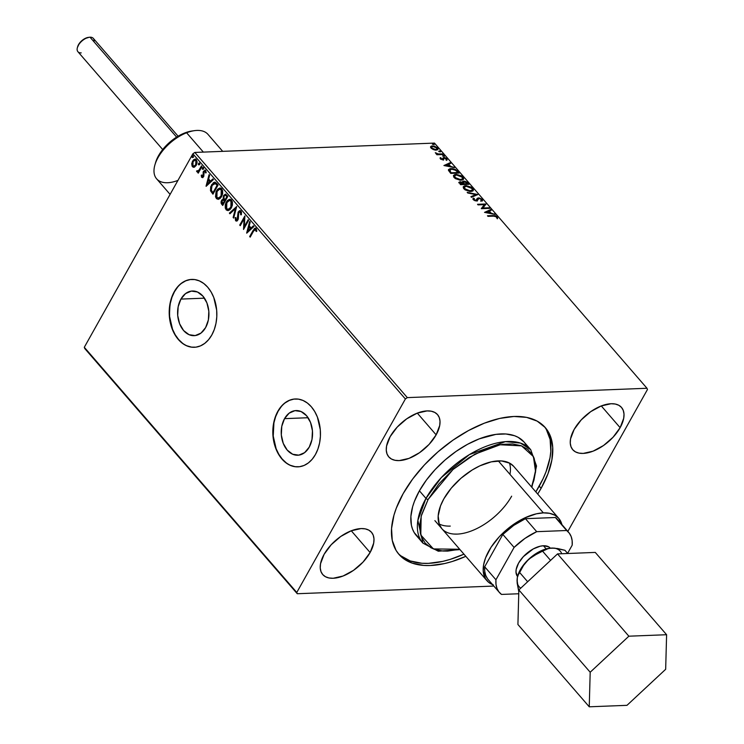 <?xml version="1.0" encoding="UTF-8"?>
<svg xmlns="http://www.w3.org/2000/svg" width="744" height="744" viewBox="0 0 744 744"><rect width="100%" height="100%" fill="white"/><g stroke="black" fill="none" stroke-linecap="round" stroke-linejoin="round"><path stroke-width="1.12" d="M620.133 427.679L601.292 405.936L620.133 427.679L613.047 437.249L603.533 445.507L593.052 451.18L583.194 453.412L578.971 453.115L575.447 451.868L572.759 449.729L571.011 446.772L570.267 443.117L570.546 438.904L574.136 429.474A32.271 17.317 -40.9 0 1 598.604 407.08A32.271 17.317 -40.9 0 1 621.519 407.442A32.271 17.317 -40.9 0 1 620.133 427.679A32.271 17.317 -40.9 0 1 595.656 450.064A32.271 17.317 -40.9 0 1 572.75 449.711A32.271 17.317 -40.9 0 1 574.136 429.474L581.222 419.895L590.727 411.646L601.208 405.964L611.075 403.732L615.288 404.038L618.813 405.275L621.5 407.424L623.249 410.372L624.002 414.027L623.714 418.24L620.133 427.679M436.142 434.849L417.3 413.115L436.142 434.849L429.056 444.428L419.551 452.678L409.07 458.36L399.203 460.592L394.99 460.285L391.465 459.039L388.777 456.9L387.029 453.952L386.276 450.297L386.564 446.084L390.144 436.644A32.271 17.317 -40.9 0 1 414.622 414.25A32.271 17.317 -40.9 0 1 437.528 414.613A32.271 17.317 -40.9 0 1 436.142 434.849A32.271 17.317 -40.9 0 1 411.674 457.244A32.271 17.317 -40.9 0 1 388.759 456.881A32.271 17.317 -40.9 0 1 390.144 436.644L397.231 427.075L406.745 418.816L417.226 413.143L427.084 410.911L431.306 411.209L434.831 412.455L437.519 414.594L439.267 417.551L440.011 421.206L439.732 425.41L436.142 434.849M370.112 552.522L351.27 530.779L370.112 552.522L363.026 562.101L353.521 570.35L343.031 576.023L333.173 578.265L328.95 577.958L325.435 576.712L322.747 574.573L320.99 571.615L320.246 567.97L320.534 563.757L324.114 554.317A32.271 17.317 -40.9 0 1 348.583 531.923A32.271 17.317 -40.9 0 1 371.498 532.286A32.271 17.317 -40.9 0 1 370.112 552.522A32.271 17.317 -40.9 0 1 345.644 574.917A32.271 17.317 -40.9 0 1 322.729 574.554A32.271 17.317 -40.9 0 1 324.114 554.317L331.201 544.738L340.706 536.489L351.187 530.816L361.054 528.575L365.276 528.882L368.792 530.128L371.479 532.267L373.237 535.215L373.981 538.87L373.693 543.083L370.112 552.522M180.913 299.088L204.47 298.167L180.913 299.088L185.544 293.592L191.357 291.099L197.458 291.992L202.917 296.14L206.916 302.901L208.822 311.252L208.376 319.92L205.614 327.593A22.348 15.661 87.8 0 1 194.138 335.674A22.348 15.661 87.8 0 1 179.369 323.119A22.348 15.661 87.8 0 1 180.913 299.088A22.348 15.661 87.8 0 1 192.398 291.006A22.348 15.661 87.8 0 1 207.157 303.561A22.348 15.661 87.8 0 1 205.614 327.593L200.982 333.089L195.17 335.581L189.069 334.688L183.61 330.55L179.62 323.779L177.704 315.428L178.16 306.761L180.913 299.088M284.534 418.649L308.09 417.728L284.534 418.649L289.165 413.143L294.977 410.651L301.078 411.544L306.537 415.691L310.527 422.453L312.443 430.804L311.987 439.481L309.234 447.144A22.348 15.661 87.8 0 1 297.758 455.235A22.348 15.661 87.8 0 1 282.99 442.68A22.348 15.661 87.8 0 1 284.534 418.649A22.348 15.661 87.8 0 1 296.01 410.567A22.348 15.661 87.8 0 1 310.778 423.113A22.348 15.661 87.8 0 1 309.234 447.144L304.603 452.65L298.79 455.142L292.69 454.249L287.231 450.101L283.241 443.34L281.325 434.989L281.781 426.312L284.534 418.649M295.461 398.961A33.964 23.808 -92.2 0 0 278.117 411.237L277.875 411.246A33.964 23.808 87.8 0 1 295.322 398.97A33.964 23.808 87.8 0 1 317.762 418.044A33.964 23.808 87.8 0 1 315.409 454.565L317.911 449.051L319.604 442.913L320.404 436.384L320.292 429.734L317.381 417.04L314.693 411.488L311.317 406.754L307.374 403.034L303.013 400.458L298.418 399.128L293.741 399.1L289.183 400.374L284.915 402.885L281.093 406.559L277.875 411.246L275.364 416.761L273.68 422.899L272.992 436.086L275.903 448.781L278.591 454.324L281.967 459.057L285.91 462.777L290.272 465.353L294.866 466.683L299.534 466.711L304.101 465.446L308.369 462.926L312.192 459.253L315.409 454.565A33.964 23.808 87.8 0 1 297.963 466.851A33.964 23.808 87.8 0 1 275.522 447.776A33.964 23.808 87.8 0 1 277.875 411.246L278.117 411.237A33.964 23.808 -92.2 0 0 275.745 447.702A33.964 23.808 -92.2 0 0 298.102 466.841M191.84 279.4A33.964 23.808 -92.2 0 0 174.496 291.685L174.254 291.695A33.964 23.808 87.8 0 1 191.701 279.409A33.964 23.808 87.8 0 1 214.142 298.483A33.964 23.808 87.8 0 1 211.798 335.014L214.3 329.49L215.983 323.352L216.783 316.832L216.671 310.174L213.761 297.479L211.073 291.927L207.697 287.203L203.754 283.483L199.392 280.907L194.798 279.577L190.129 279.549L185.563 280.813L181.294 283.334L177.472 287.007L174.254 291.695L171.752 297.209L170.06 303.347L169.372 316.526L172.282 329.22L174.97 334.772L178.346 339.497L182.289 343.226L186.651 345.802L191.255 347.123L195.923 347.16L200.48 345.886L204.749 343.365L208.571 339.692L211.798 335.014A33.964 23.808 87.8 0 1 194.342 347.29A33.964 23.808 87.8 0 1 171.901 328.216A33.964 23.808 87.8 0 1 174.254 291.695L174.496 291.685A33.964 23.808 -92.2 0 0 172.124 328.141A33.964 23.808 -92.2 0 0 194.491 347.29M511.649 496.174A47.551 25.519 -40.9 0 1 475.583 529.17A47.551 25.519 -40.9 0 1 441.815 528.64A47.551 25.519 -40.9 0 1 443.861 498.815L451.283 488.129L460.982 478.252L472.133 470.031L479.899 465.828L491.291 461.847L501.521 460.936L509.705 463.168L513.667 466.321M419.104 538.191L414.176 532.537L412.511 529.058L411.395 525.199L410.883 516.466L412.65 506.664L414.371 501.484L419.411 490.817A71.331 38.279 139.1 0 1 473.5 441.313A71.331 38.279 139.1 0 1 524.148 442.113L530.714 449.692L520.493 443.099L505.381 441.638L469.418 454.584L441.257 477.639L425.977 498.396A1.702 0.8 29.3 0 0 428.126 499.429L452.966 469.529L474.904 454.156L500.126 444.773L521.563 445.861L533.429 456.602L535.587 471.863L531.569 486.976L533.978 480.085L535.699 470.515L535.726 466.107L534.118 458.22L532.49 454.826L527.682 449.302L520.949 445.637L512.551 443.954L502.823 444.335L497.578 445.293L486.557 448.706L469.52 457.281L453.198 469.325L438.997 483.786L428.126 499.429L421.532 514.904L419.802 524.474L420.304 532.992L421.392 536.768L425.168 543.139L430.971 547.761L434.561 549.351L442.95 551.034L447.674 551.099L459.699 549.267L433.399 548.914L420.788 534.973L421.169 516.243L428.126 499.429A1.702 0.8 -150.7 0 1 425.977 498.396A71.331 38.279 -40.9 0 1 480.066 448.892A71.331 38.279 -40.9 0 1 530.714 449.692L536.536 466.042L531.867 487.329M459.997 549.611L438.272 551.211L422.908 543.129A71.331 38.279 -40.9 0 1 425.977 498.396L417.868 520.372L422.908 543.129L416.342 535.55A71.331 38.279 139.1 0 1 419.411 490.817L425.977 498.396L419.411 490.817L426.396 480.066L435.073 469.65L445.098 459.969L456.091 451.403L467.623 444.27L479.257 438.858L495.932 434.375L505.892 433.985L514.495 435.705L518.168 437.342L524.111 442.066L526.315 445.126M398.059 553.294A96.804 51.95 139.1 0 0 463.949 554.168L450.25 559.367L442.689 561.394L428.423 563.357L421.867 563.264L410.195 560.929L400.839 555.824M546.347 429.511L550.114 439.472L550.811 451.329L549.993 457.83L546.068 471.649L543.008 478.848L535.82 491.877A96.804 51.95 139.1 0 0 539.242 486.139L541.121 488.306A96.804 51.95 -40.9 0 1 537.698 494.044L541.121 488.306L539.242 486.139A96.804 51.95 139.1 0 0 544.31 426.535M465.828 556.335A96.804 51.95 -40.9 0 1 398.97 554.401A96.804 51.95 -40.9 0 1 403.127 493.691L412.613 479.099L424.387 464.963L437.993 451.831L452.91 440.206L468.562 430.525L484.353 423.178L499.68 418.426L513.946 416.473L526.603 417.375L537.159 421.113L545.222 427.54L550.476 436.393L552.727 447.358L551.871 459.987L547.947 473.816L541.121 488.306A96.804 51.95 -40.9 0 0 545.278 427.595L545.278 427.595A96.804 51.95 -40.9 0 0 476.541 426.517A96.804 51.95 -40.9 0 0 403.127 493.691L396.292 508.171L393.957 515.201L391.558 528.5L392.255 540.358L396.022 550.309L399.017 554.457L402.718 557.991L412.074 563.096L423.736 565.421L430.302 565.524L444.568 563.561L452.129 561.534L465.828 556.335M84.77 348.555L297.265 593.731L493.83 586.058L297.265 593.731L84.77 348.555L84.295 347.29L192.882 153.794L405.378 398.97L296.782 592.466L84.295 347.29L84.77 348.555M194.435 167.13L196.816 164.015L197.095 161.913L196.342 159.737L195.347 159.123L193.589 159.737L191.738 163.587L192.092 166.117L193.152 167.186L194.435 167.13L196.258 165.326L196.342 159.737L195.04 159.095L192.557 161.048L191.71 163.987L192.454 166.665L193.747 167.288M197.672 171.901L196.797 171.678L198.778 171.566L197.746 172.571L198.248 173.157L201.996 166.47L201.494 165.884L198.704 170.525L196.537 170.999L197.16 171.911L198.295 171.585L197.746 172.571L198.248 173.157L201.996 166.47L201.494 165.884L198.871 170.339L196.537 170.999L197.411 171.948M202.638 177.611L201.68 177.314L202.749 177.574L203.772 176.393L204.154 171.566L205.102 171.25L205.558 172.887L206.19 172.599L205.102 170.134L203.252 171.771L203.01 176.263L202.238 176.56L201.857 175.007L201.243 175.24L201.54 177.119L202.163 177.295L201.726 175.221L201.243 175.24L201.68 177.314L202.87 177.639M216.56 183.266L214.904 182.159L213.491 182.568L210.701 186.753L210.496 190.65L212.951 194.184L218.085 185.033L214.672 182.15L211.547 184.828L210.58 190.901L212.951 194.184L218.085 185.033L216.56 183.266M223.498 199.122L221.554 200.369L222.038 200.35L221.48 202.442L222.279 204.368L222.038 200.35L221.554 200.369L221.796 204.386L222.726 205.456L227.859 196.304L225.562 194.184L223.535 195.598L223.265 199.132L221.898 199.857L221.033 201.884L221.228 203.549L222.726 205.456L227.859 196.304L225.348 194.175L223.535 195.598L223.107 199.132M236.704 206.507L229.375 213.137L229.924 213.77L235.42 208.673L233.123 217.453L233.672 218.094L236.704 206.507L229.375 213.137L229.924 213.77L235.42 208.673L233.123 217.453L233.672 218.094L236.704 206.507M248.161 219.722L244.339 226.539L244.878 215.937L239.735 225.088L240.247 225.674L244.078 218.848L243.53 229.459L248.663 220.308L248.161 219.722L244.339 226.539L244.878 215.937L239.735 225.088L240.247 225.674L244.078 218.848L243.53 229.459L248.663 220.308L248.161 219.722M253.602 231.049L255.192 229.282L256.141 231.449L256.792 231.04L256.15 228.557L254.42 228.501L249.677 236.555L250.179 237.141L253.602 231.049L255.629 229.496L256.141 231.449L256.792 231.04L256.15 228.557L255.257 228.101L253.146 230.38L249.677 236.555L250.179 237.141L253.602 231.049M246.729 233.151L253.974 226.436L253.425 225.795L251.1 227.952L249.259 225.823L250.226 222.112L249.677 221.48L246.645 233.058L253.974 226.436L253.425 225.795L251.1 227.952L249.259 225.823L250.226 222.112L249.677 221.48L246.729 233.151M241 211.082L239.494 210.719L238.108 212.18L237.15 219.703L236.099 219.731L235.876 217.546L235.169 217.648L235.867 220.922L237.457 220.54L238.285 219.089L238.722 212.552L240.331 211.891L240.684 214.774L241.354 214.784L241.493 212.105L240.014 210.608L238.229 211.956L237.41 219.341L236.099 219.731L235.876 217.546L235.169 217.648L235.569 220.661L236.443 221.07L237.941 219.88L238.722 212.552L240.517 212.059L240.684 214.774L241.354 214.784L241 211.082M231.375 207.836L232.398 205.046L232.379 201.894L231.207 199.829L229.394 199.355L227.357 200.573L226.074 202.48L225.265 204.86L225.283 208.05L226.316 209.975L227.98 210.608L229.794 209.808L231.375 207.836L231.524 200.145L229.784 199.308L226.297 202.052L226.157 209.808L227.934 210.608L231.375 207.836M221.61 196.565L222.623 193.775L222.605 190.613L221.442 188.558L219.62 188.083L217.583 189.302L216.095 191.645L215.518 196.779L216.541 198.695L218.206 199.336L220.019 198.527L221.61 196.565L221.749 188.864L220.01 188.037L216.532 190.78L216.392 198.536L218.159 199.336L221.61 196.565M206.135 186.307L213.37 179.592L212.821 178.951L210.496 181.108L208.655 178.978L209.622 175.268L209.073 174.635L206.042 186.214L213.37 179.592L212.821 178.951L210.496 181.108L208.655 178.978L209.622 175.268L209.073 174.635L206.135 186.307M203.242 168.962L202.787 167.605L202.247 168.953L203.242 168.962L203.242 167.707L202.396 167.986L202.387 169.232L203.242 168.962L202.387 169.232M199.364 164.489L198.908 163.131L198.369 164.48L199.364 164.489L199.373 163.243L198.518 163.522L198.518 164.768L199.364 164.489L198.518 164.768M193.049 157.198L192.594 155.849L192.054 157.198L193.049 157.198L193.049 155.952L192.203 156.231L192.194 157.477L193.049 157.198L192.194 157.477M434.487 143.09L646.982 388.266L407.321 397.612L194.826 152.436L434.487 143.09L194.826 152.436L192.882 153.794L84.295 347.29L297.265 593.731L296.782 592.466L405.378 398.97L192.882 153.794L194.826 152.436L407.321 397.612L405.378 398.97L407.321 397.612L646.982 388.266L434.487 143.09M430.767 146.531L431.102 148.14L434.914 150.065L437.593 149.777L438.03 148.847L437.509 147.889L434.338 146.103L431.436 146.057L430.674 146.68L430.767 147.675L433.157 149.544L436.179 150.158L437.937 149.395L437.509 147.889L432.469 145.88L430.692 146.652M443.136 154.51L442.624 153.924L437.844 153.915L435.277 152.706L437.351 154.129L436.44 154.166L436.942 154.752L443.136 154.51L442.624 153.924L438.346 153.999L435.277 152.706L437.351 154.129L436.44 154.166L436.942 154.752L443.136 154.51M446.223 158.863L446.837 158.649L443.982 157.486L443.192 157.719L442.355 159.737L442.829 159.095L442.103 159.765L442.382 159.263L441.062 158.723L440.792 159.207L441.071 157.951L440.243 157.635L440.457 158.918L443.154 159.821L444.047 158.23L444.903 158.1L447.032 159.876L446.707 158.509L444.661 157.533L443.192 157.719L442.382 159.263L440.243 157.635L440.336 158.798L442.922 159.839L444.521 158.072L447.135 159.746M457.69 171.306L455.402 169.483L452.65 168.646L449.943 168.693L448.418 169.976L450.752 173.399L459.225 173.073L457.69 171.306L457.402 171.827L458.499 173.101L457.402 171.827L457.69 171.306L451.05 168.562L448.548 169.502L448.493 170.432L450.752 173.399L459.225 173.073L457.69 171.306M468.99 184.345L466.832 182.075L464.675 181.201L462.833 181.35L462.591 182.41L460.443 181.768L459.011 182.261L460.517 184.67L468.99 184.345L467.678 182.829L463.726 181.136L462.591 182.41L460.173 181.768L459.02 182.243L460.517 184.67L468.99 184.345M477.834 194.547L467.176 192.352L467.725 192.984L475.751 194.575L470.915 196.676L471.473 197.309L477.834 194.547L467.176 192.352L467.725 192.984L475.751 194.575L470.915 196.676L471.473 197.309L477.834 194.547M489.292 207.762L482.986 208.013L486.009 203.977L477.536 204.302L478.039 204.888L484.363 204.637L481.321 208.683L489.794 208.348L489.292 207.762L489.078 208.376L489.292 207.762L482.986 208.013L486.009 203.977L477.536 204.302L478.039 204.888L484.363 204.637L481.321 208.683L489.794 208.348L489.292 207.762M493.616 216.132L496.174 216.578L496.722 218.02L497.624 218.29L497.364 216.82L495.551 215.714L487.469 215.769L487.98 216.355L493.616 216.132L496.499 216.857L496.722 218.02L497.624 218.29L497.364 216.82L493.198 215.546L487.469 215.769L487.98 216.355L493.616 216.132M484.521 212.375L495.104 214.467L491.161 213.165L489.32 211.036L491.356 210.152L490.808 209.51L484.521 212.375L495.104 214.467L491.161 213.165L489.32 211.036L491.356 210.152L490.808 209.51L484.521 212.375M477.974 199.271L477.564 200.183L479.034 198.416L481.387 199.42L481.005 200.666L481.842 201.122L482.224 199.346L478.959 197.839L477.36 198.267L475.89 200.35L474.319 199.801L474.356 198.574L473.444 198.137L473.091 199.401L474.83 200.657L477.267 200.722L478.262 198.75L479.183 198.416L481.284 199.308L481.005 200.666L481.842 201.122L482.605 200.229L482.224 199.346L482.317 200.787M470.859 191.506L472.747 191.031L473.426 189.711L471.185 187.135L466.153 185.665L464.377 185.898L463.196 186.939L463.596 188.455L465.167 189.897L470.059 191.496L473.277 190.483L472.738 188.409L465.763 185.675L463.307 186.688L463.875 188.799L470.859 191.506M461.085 180.234L462.982 179.76L463.661 178.439L461.41 175.863L456.379 174.394L454.612 174.617L453.431 175.658L453.831 177.184L455.393 178.625L460.294 180.225L463.512 179.211L462.973 177.137L455.988 174.403L453.533 175.407L454.1 177.528L461.085 180.234M443.926 165.531L454.5 167.623L450.566 166.321L448.716 164.192L450.762 163.308L450.204 162.666L443.926 165.531L454.5 167.623L450.566 166.321L448.716 164.192L450.762 163.308L450.204 162.666L443.926 165.531M443.294 155.403L443.006 155.915L443.294 155.403L443.006 155.915L444.531 156.073L443.173 155.412L443.564 156.277L444.419 155.859L443.294 155.403L443.006 155.915L444.14 156.38L444.419 155.859L444.131 156.38L444.419 155.859M439.416 150.93L439.137 151.451L440.662 151.609L439.202 150.967L439.685 151.804L440.55 151.395L439.416 150.93L439.137 151.451L440.262 151.906L440.55 151.395M433.101 143.648L432.813 144.159L433.101 143.648L432.813 144.159L434.347 144.317L432.98 143.657L433.371 144.513L434.226 144.103L433.101 143.648L432.813 144.159L433.947 144.615L434.226 144.103L433.938 144.615L434.226 144.103M567.83 531.411L647.457 389.521L646.982 388.266L647.457 389.521L567.83 531.411M457.207 534.099L453.989 534.053M441.843 528.668L439.258 524.315L438.179 515.918L440.504 505.929L443.861 498.815A47.551 25.519 -40.9 0 1 479.926 465.818A47.551 25.519 -40.9 0 1 513.686 466.349L558.744 518.326A47.551 25.519 -40.9 0 1 561.887 524.548M225.832 194.156L223.832 195.96L223.749 199.113L224.018 195.579L223.535 195.598L225.59 194.193M190.371 279.539L185.805 280.804L181.536 283.325M177.714 286.998L174.496 291.685L171.994 297.2L170.311 303.338L169.502 309.857L169.613 316.516L172.524 329.211L175.212 334.763L178.588 339.487L182.531 343.217M186.893 345.793L191.496 347.113M293.982 399.091L289.425 400.365L285.157 402.876M281.334 406.55L278.117 411.237L275.606 416.752L273.922 422.89L273.234 436.068L276.145 448.772L278.833 454.314L282.209 459.048L286.152 462.768M290.513 465.344L295.108 466.674M494.909 216.151L487.906 216.272L492.9 216.076L493.198 215.546L492.9 216.076L494.853 216.141M496.406 216.764L497.076 217.341L497.364 216.82L497.336 218.81M497.438 218.504L496.369 216.737M484.939 212.449L490.808 209.51L490.817 210.385L484.939 212.449M489.022 211.556L489.32 211.036L489.022 211.556L490.808 213.621L489.022 211.556M490.901 213.64L491.161 213.165L490.901 213.64M494.286 214.309L494.555 213.835L494.286 214.309M486.529 212.245L488.669 211.315L490.082 212.951L489.812 213.416L490.082 212.951L486.529 212.245L486.26 212.719L488.669 211.315L490.082 212.951L486.529 212.245M481.284 208.627L484.363 204.637L481.284 208.627M477.964 204.795L485.711 204.498L486.009 203.977L485.758 204.554L477.964 204.795M482.698 208.534L482.986 208.013L482.698 208.534L488.994 208.292L482.698 208.534M481.842 201.122L482.521 200.527M481.387 199.42L481.005 200.666M480.708 201.187L481.098 199.95L480.708 201.187M472.952 198.843L473.444 198.137L473.277 199.652L476.43 200.936L477.462 200.582L478.364 198.639M478.076 199.169L477.164 201.103M477.462 200.582L477.881 199.383M477.006 198.853L478.243 198.36L475.593 200.871L476.681 199.959L475.602 200.871L475.89 200.35L474.151 199.625L473.863 200.155L474.356 198.574L473.026 198.611M473.444 198.137L473.147 198.657L473.965 199.048L472.877 198.936M474.151 199.625L474.356 198.574M476.383 200.48L476.606 199.727M476.839 199.104L477.136 198.574L476.895 199.206M481.247 199.28L479.089 198.416M482.261 200.992L481.117 199.197M479.127 198.425L476.904 199.001M473.863 200.155L473.779 199.392M471.166 196.965L475.751 194.575L471.166 196.965M475.723 194.63L477.044 194.891L475.723 194.63M463.196 186.958L465.763 185.675L465.465 186.195L466.869 186.26M471.473 188.046L472.449 188.93L472.738 188.409L473.1 190.734M473.091 190.771L472.589 189.097L470.896 187.655M467.12 186.298L464.089 186.418M472.133 190.027L471.147 191.273L469.418 191.441M464.991 189.804L463.968 187.674M464.2 187.33L464.423 189.264L464.303 187.06L466.265 186.26L471.891 188.465L472.301 190.111L470.059 191.441L472.115 190.352M469.483 191.441L470.348 190.92L464.721 188.744L464.814 189.655M458.955 182.531L460.173 181.768L459.885 182.299L460.703 182.354M462.266 182.141L462.554 181.62L462.591 182.41M462.489 181.908L463.726 181.136L463.428 181.657L464.321 181.713M466.516 182.578L467.381 183.35L467.678 182.829L467.381 183.35L468.274 184.373L466.125 182.345M464.386 181.722L462.377 181.992M461.02 182.42L458.89 182.578M463.214 183.21L463.931 182.243L463.214 183.21L463.512 182.689L464.172 184.438L463.512 182.689L464.228 181.713L467.613 183.796L464.172 184.438L463.205 182.503M460.062 183.973L460.406 182.875L460.062 183.973L460.359 183.452L460.062 183.973L460.592 184.577L460.88 184.056L460.694 182.354L463.596 183.954L460.592 184.577L459.708 183.163M460.359 183.452L461.066 182.364L463.596 183.954L460.592 184.577L463.596 183.954L460.88 184.056L459.978 182.792L460.694 182.354M463.512 182.689L464.228 181.713L465.753 182.066L467.613 183.796L464.172 184.438L467.325 184.317L467.613 183.796L464.47 183.917L463.391 182.289L464.228 181.713M453.422 175.686L455.988 174.403L455.7 174.924L457.104 174.989M461.699 176.774L462.675 177.658L462.973 177.137L463.326 179.462M463.317 179.499L462.945 177.993L461.122 176.384M457.346 175.026L454.314 175.147M462.359 178.746L461.382 179.992L459.643 180.16M455.216 178.523L454.249 176.3M454.435 176.058L454.649 177.993L454.538 175.789L456.5 174.98L462.117 177.184L462.536 178.83L460.285 180.169L462.34 179.081M459.708 180.169L460.573 179.648L454.947 177.463L455.049 178.383M452.361 169.176L448.437 169.79L451.05 168.562L450.752 169.093L452.194 169.148M449.478 170.171L449.274 171.232L449.562 170.711L449.274 171.232L450.483 172.924L450.78 172.403L450.817 173.305L451.115 172.785L449.562 170.711L451.552 169.148L455.737 170.339L457.848 172.524L457.551 173.045L457.848 172.524L451.115 172.785L450.817 173.305L457.551 173.045L450.817 173.305L449.292 170.385M449.562 170.711L450.12 169.427L452.492 169.176L455.207 170.004L456.956 171.501L457.848 172.524L451.115 172.785L449.571 169.883L449.283 170.404M444.335 165.614L450.204 162.666L450.213 163.541L444.335 165.614M448.427 164.712L448.716 164.192L448.427 164.712L450.213 166.777L448.427 164.712M450.297 166.796L450.566 166.321L450.297 166.796M453.691 167.465L453.952 166.991L453.691 167.465M445.926 165.4L448.065 164.471L449.478 166.107L449.209 166.572L449.478 166.107L445.926 165.4L445.665 165.875L448.065 164.471L449.478 166.107L445.926 165.4M440.067 158.202L440.774 159.253L440.067 158.202M441.062 158.723L441.071 157.951M443.192 157.719L442.829 159.095M442.531 159.616L442.885 159.011M447.032 159.876L446.837 158.649L446.539 159.17L446.744 160.406M446.13 158.742L446.177 159.569M443.712 159.616L443.424 160.137M446.902 159.876L445.916 158.639M440.681 159.123L440.987 158.081M444.131 156.389L442.996 155.924M436.868 154.659L437.351 154.129L436.868 154.659M435.919 153.608L436.179 152.957L435.993 153.748M437.212 154.371L442.336 154.445L442.624 153.924L442.41 154.538L437.016 154.306M440.253 151.916L439.127 151.46M430.469 147.052L432.469 145.88L432.18 146.401L433.241 146.466M436.84 148.028L437.509 147.889L437.742 149.646M437.686 149.832L436.728 147.926M433.38 146.484L430.599 146.912M436.821 149.153L434.952 150.093M431.52 147.321L431.483 148.521L431.269 147.647M435.101 150.102L435.677 149.572L431.864 148.112L431.585 148.614L431.604 147.042L432.98 146.466L436.756 147.926L437.044 149.023L435.389 150.093L436.821 149.246M433.938 144.624L432.803 144.169M466.265 186.26L470.636 187.432L472.263 189.004L472.189 190.278L469.018 190.845L465.623 189.525L464.219 187.265L466.265 186.26M456.5 174.98L461.224 176.393L462.498 177.723L462.415 178.997L459.597 179.611L455.849 178.253L454.454 175.984L456.5 174.98M432.98 146.466L435.91 147.238L437.026 149.042L435.249 149.572L432.441 148.623L431.567 147.126L432.98 146.466M250.384 236.787L249.677 236.555L253.146 230.38L255.499 228.12L254.132 229.496L250.384 236.787M255.629 229.496L256.624 231.43L256.113 229.478L255.387 229.319M247.222 232.705L250.04 221.898L247.222 232.705M251.584 227.934L253.63 226.037L251.584 227.934M248.412 230.882L250.84 228.622L249.426 226.994L250.84 228.622L247.929 230.9L248.942 227.013L250.356 228.641L248.412 230.882M243.939 228.724L244.562 218.829L244.078 218.848L244.562 218.829L243.939 228.724M240.442 225.32L239.735 225.088L244.953 216.634L240.442 225.32M244.823 226.52L248.45 220.057L244.823 226.52M240.517 212.059L241.335 213.351L241.363 214.756L240.684 214.774L241.168 214.756L241 212.04L240.033 211.752M236.694 221.033L235.569 220.661L236.053 220.643L235.653 217.629L235.169 217.648L235.876 217.601L235.709 220.01L237.02 221.052M236.852 219.917L236.099 219.731M236.583 219.713L237.903 219.322L237.41 219.341L238.257 217.787L237.662 216.169L238.145 216.151L238.712 211.938L238.229 211.956L240.247 210.626M240.368 210.599L238.489 212.393L238.173 218.597L236.75 219.861M233.793 217.648L233.123 217.453L235.904 208.655L235.42 208.673L235.904 208.655L233.793 217.648M230.203 213.509L229.375 213.137L236.62 206.841L229.859 213.119L230.203 213.509M228.166 210.589L226.157 209.808L226.641 209.789L226.781 202.033L226.297 202.052L230.017 199.308M229.877 199.336L227.283 201.243L225.748 204.842L226.12 208.999L228.25 210.589M229.524 200.489L231.719 201.373L232.277 204.182L230.956 207.874L228.631 209.464M229.952 200.406L231.496 201.085L231.012 201.103L231.496 201.085L231.356 207.241L228.343 209.455M226.669 208.841L226.808 202.638L229.543 200.424L231.012 201.103L230.873 207.26L228.11 209.483L226.548 208.701L225.888 206.748L227.199 202.005L228.706 200.638L230.194 200.517L231.691 202.508L231.217 206.572L228.975 209.25L226.669 208.841M223.265 199.132L223.749 199.113M225.59 195.281L227.311 196.639L225.404 200.043L223.916 198.732L224.046 196.184L225.181 195.3L226.734 195.97L225.674 195.281L227.311 196.639L226.25 195.998L226.827 196.658L224.921 200.062L227.311 196.639L224.921 200.062L223.684 197.42L224.26 195.858L225.423 195.328M223.284 200.136L224.372 200.424M224.614 200.685L222.744 203.93L222.065 200.936L223.154 200.062L224.614 200.685L223.386 200.099M224.39 201.001L222.744 203.93L224.874 200.982L222.744 203.93L221.777 202.517L222.065 200.936L223.051 200.071L224.39 201.001M218.401 199.318L216.392 198.536L216.876 198.518L217.016 190.762L216.532 190.78L220.252 188.037M220.103 188.065L217.508 189.971L215.983 193.57L216.346 197.727L218.476 199.318M219.75 189.218L221.842 189.953L222.512 192.901L221.182 196.602L218.866 198.183M220.178 189.134L221.721 189.804L221.238 189.822L221.721 189.804L221.582 195.97L218.578 198.183M216.895 197.569L217.034 191.357L219.778 189.153L221.238 189.822L221.098 195.988L218.345 198.211L216.895 197.569L216.113 195.477L217.434 190.724L218.931 189.367L220.429 189.246L221.917 191.236L221.442 195.3L219.201 197.978L216.895 197.569M215.025 182.141L212.765 183.684L210.943 187.655L211.064 190.883L213.147 193.831L210.58 190.901L211.064 190.883L212.031 184.81L211.547 184.828L214.914 182.159M214.765 183.331L217.536 185.368L213.463 192.64L217.536 185.368L212.97 192.659L211.333 190.343L212.049 185.414L215.518 183.415L214.7 183.34M215.332 183.359L216.513 184.763L215.518 183.415M214.932 183.312L217.536 185.368L216.513 184.763L217.053 185.386L212.97 192.659L212.458 192.064L211.147 189.72L211.324 187.107L213.128 183.973L215.035 183.433M206.618 185.861L209.445 175.054L206.618 185.861M210.989 181.09L213.026 179.192L210.989 181.09M207.809 184.038L210.245 181.778L208.832 180.15L210.245 181.778L207.325 184.056L208.348 180.169L209.762 181.796L207.809 184.038M206.042 172.868L205.251 171.38L205.558 172.887L206.19 172.599L205.66 170.497L203.512 171.194L203.995 171.176L203.093 172.422L203.577 172.403L203.689 174.077L203.093 172.422L203.586 176.105L203.326 175.37L203.586 176.105L202.117 176.458L201.857 175.007L201.243 175.24L201.857 175.175L201.922 176.858L202.675 177.621M203.103 176.123L202.117 176.458M205.66 170.497L204.888 170.125M205.232 170.116L203.995 171.176L205.121 170.143M201.68 177.314L203.633 176.672L204.033 171.743L205.251 171.38M205.418 171.157L204.516 171.725M205.744 171.362L206.051 172.664M203.586 176.105L202.861 176.588M203.726 168.944L202.87 169.214L202.396 167.986L203.726 167.688M203.242 167.707L202.396 167.986M203.27 167.586L202.982 169.307M196.797 171.678L197.03 170.981L196.537 170.999L197.262 170.822L197.839 171.929M197.997 171.055L197.337 170.953M197.83 170.934L199.355 170.32L201.782 166.219L198.23 171.092M199.848 164.471L199.001 164.75L199.011 163.494L198.518 163.522L199.857 163.224M199.373 163.243L198.518 163.522M199.392 163.113L199.104 164.843M193.998 167.261L192.454 166.665L192.938 166.647L191.71 163.987L192.557 161.048L195.272 159.104M195.83 159.104L193.803 159.969L192.278 163.168L192.575 166.098L194.063 167.27M195.207 160.127L196.639 160.974L196.658 163.745L195.402 165.773L193.756 166.117M194.072 166.238L196.239 164.712L195.756 164.731L196.239 164.712L196.36 160.546L195.877 160.565L195.756 164.731L193.821 166.265L192.919 165.847L193.059 161.625L194.928 160.118L196.36 160.546L195.161 160.137M193.533 157.179L192.677 157.458L192.203 156.231L193.542 155.933M193.049 155.952L192.203 156.231M193.077 155.831L192.789 157.551M248.942 227.013L250.356 228.641L247.929 230.9L248.942 227.013M208.348 180.169L209.762 181.796L207.325 184.056L208.348 180.169M193.059 161.625L195.133 160.127L196.332 161.522L195.877 164.508L194.026 166.247L192.464 164.87L193.059 161.625M178.104 136.198L93.316 38.372A10.193 5.468 139.1 0 0 90.015 37.2A10.193 5.468 -40.9 0 1 94.004 41.804M509.435 463.019A47.551 25.519 -40.9 0 1 509.966 474.347M81.217 52.889A10.193 5.468 -40.9 0 1 77.395 47.569A10.193 5.468 -40.9 0 1 89.28 37.265A10.193 5.468 -40.9 0 1 90.015 37.2L176.607 137.11L90.015 37.2A10.193 5.468 139.1 0 0 79.952 43.031A10.193 5.468 139.1 0 0 77.915 51.717L162.703 149.544M550.346 548.123A21.706 11.644 139.1 0 0 543.446 545.761L546.18 548.914L543.446 545.761L548.654 546.803L550.458 548.244M492.584 584.617A47.551 25.519 -40.9 0 1 486.874 580.618A47.551 25.519 -40.9 0 1 496.36 540.088A47.551 25.519 -40.9 0 1 543.353 512.867L498.294 460.889L543.353 512.867A47.551 25.519 -40.9 0 1 558.744 518.326M561.729 553.731A27.175 14.582 139.1 0 0 551.444 548.049L557.842 548.57L564.947 550.29L567.719 553.499L564.947 550.29L554.531 548.133L548.812 548.328L540.181 551.23L534.304 554.708L526.296 561.664L520.335 569.727L517.768 575.726M517.312 577.669L517.192 582.301M568.723 532.434L557.461 519.442A45.858 24.608 139.1 0 0 555.387 517.508L566.649 530.509L536.703 531.672L525.441 518.68L555.387 517.508L566.649 530.509A45.858 24.608 -40.9 0 1 568.723 532.434A45.858 24.608 -40.9 0 1 572.192 545.166L567.598 553.359L572.192 545.166L572.145 540.628L571.187 536.61L569.337 533.206L566.649 530.509L536.703 531.672L524.966 538.405L514.095 547.426L495.941 579.771L495.988 584.319L496.955 588.337L498.796 591.731L501.484 594.428L518.754 593.759L501.484 594.428A45.858 24.608 -40.9 0 1 499.419 592.503A45.858 24.608 -40.9 0 1 495.941 579.771L484.679 566.779L502.832 534.434L513.704 525.413L525.441 518.68L555.387 517.508L557.489 519.479M517.675 576.702L516.001 572.257L516.187 569.42L518.596 563.069L523.367 556.633L533.271 548.914L540.246 546.198L543.446 545.761A21.706 11.644 139.1 0 0 522.111 558.047A21.706 11.644 139.1 0 0 517.536 576.535M562.036 525.227L558.716 518.298L554.754 515.146L549.565 513.314L543.353 512.867L536.34 513.825L524.948 517.815L513.369 524.52L506.041 530.24L499.354 536.684L491.087 547.203L485.553 557.916L483.628 564.705L483.209 570.908L485.423 578.609L488.715 582.385L493.309 584.886M487.534 578.739L485.693 575.335L484.725 571.318L484.679 566.779L502.832 534.434L514.095 547.426L495.941 579.771L484.679 566.779A45.858 24.608 139.1 0 0 488.157 579.511L499.419 592.503M536.703 531.672L525.441 518.68A45.858 24.608 139.1 0 0 502.832 534.434L514.095 547.426A45.858 24.608 -40.9 0 1 536.703 531.672M517.061 580.078L517.294 577.623L517.154 582.971L518.801 591.861L517.061 580.078A27.175 14.582 139.1 0 0 520.754 588.169M517.778 575.689L517.294 577.623L518.661 573.884L523.534 565.431L528.798 559.163A27.175 14.582 139.1 0 0 517.778 575.689A27.175 14.582 139.1 0 0 517.675 576.079M549.546 548.216A27.175 14.582 139.1 0 0 549.472 548.226A27.175 14.582 139.1 0 0 528.798 559.163L538.907 552.634L546.338 549.016L551.444 548.049M517.852 575.568L519.656 572.517L527.654 581.743L519.656 572.517L523.534 565.431L528.798 559.163L531.932 556.596L542.581 551.164L550.569 560.381L542.581 551.164L548.7 548.356M517.917 624.495L589.248 706.8L626.987 705.331L665.666 669.293L666.605 634.725L595.274 552.42L666.605 634.725L628.866 636.194L557.535 553.899L595.274 552.42L557.535 553.899L628.866 636.194L590.187 672.232L518.856 589.936L557.535 553.899L518.856 589.936L590.187 672.232L589.248 706.8L517.917 624.495L518.856 589.936L517.917 624.495M589.248 706.8L626.987 705.331L665.666 669.293L666.605 634.725L628.866 636.194L590.187 672.232L589.248 706.8M77.497 47.328L79.413 43.264L81.821 40.688L84.714 38.669L89.01 37.33M450.269 526.092A47.551 25.519 -40.9 0 1 439.127 523.953M89.28 37.265L88.35 37.395A9.17 4.92 139.1 0 0 77.655 46.667L77.395 47.569M222.698 151.348L207.957 134.339A33.964 18.228 139.1 0 0 186.605 132.776A33.964 18.228 -40.9 0 1 194.5 130.656L192.026 131A31.248 16.768 139.1 0 0 184.763 132.953L186.605 132.776L203.354 152.102L186.605 132.776A33.964 18.228 139.1 0 0 159.653 154.929A33.964 18.228 139.1 0 0 156.621 178.83L170.097 194.389M192.138 130.981L184.763 132.953L179.667 135.324L169.79 142.197L161.597 150.995L158.528 155.701L155.543 162.694M177.946 180.401A33.964 18.228 -40.9 0 1 154.892 164.991A33.964 18.228 -40.9 0 1 186.605 132.776L184.763 132.953A31.248 16.768 139.1 0 0 155.58 162.592A31.248 16.768 139.1 0 0 155.273 163.754M481.535 200.192L481.238 200.713M478.113 198.964L477.825 199.485M474.002 198.964L473.714 199.494M464.303 187.06L464.014 187.581M472.301 190.111L472.012 190.631M459.02 182.243L458.732 182.764M460.015 182.615L459.718 183.136M463.447 182.048L463.159 182.578M454.538 175.789L454.24 176.309M462.536 178.83L462.238 179.36M446.251 159.458L445.954 159.979M444.01 158.286L443.712 158.807M442.913 155.561L442.624 156.091M439.044 151.097L438.746 151.618M431.604 147.042L431.315 147.563M437.044 149.023L436.747 149.544M432.72 143.806L432.431 144.327M255.257 228.101L255.741 228.083M229.784 199.308L230.268 199.29M229.543 200.424L230.026 200.406M228.11 209.483L228.594 209.464M223.154 200.062L223.646 200.043M225.181 195.3L225.674 195.281M220.01 188.037L220.494 188.018M219.778 189.153L220.261 189.134M218.345 198.211L218.829 198.192M202.452 176.616L202.935 176.598M202.945 167.567L203.428 167.549M199.067 163.094L199.55 163.076M195.04 159.095L195.523 159.077M194.928 160.118L195.412 160.1M193.821 166.265L194.305 166.247M192.752 155.812L193.235 155.794M434.877 520.623L486.874 580.618M154.892 164.991L155.58 162.592"/></g></svg>
